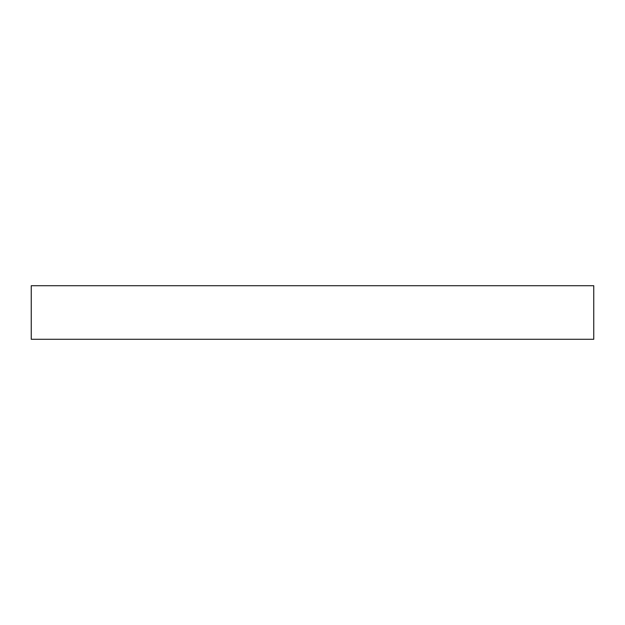 <?xml version="1.0" encoding="UTF-8"?>
<svg xmlns="http://www.w3.org/2000/svg" width="625" height="625" viewBox="0 0 625 625"><rect width="100%" height="100%" fill="white"/><g stroke="black" fill="none" stroke-linecap="round" stroke-linejoin="round"><path stroke-width="0.94" d="M593.75 339.289L31.25 339.289L31.25 285.711L593.75 285.711L593.75 339.289"/></g></svg>
